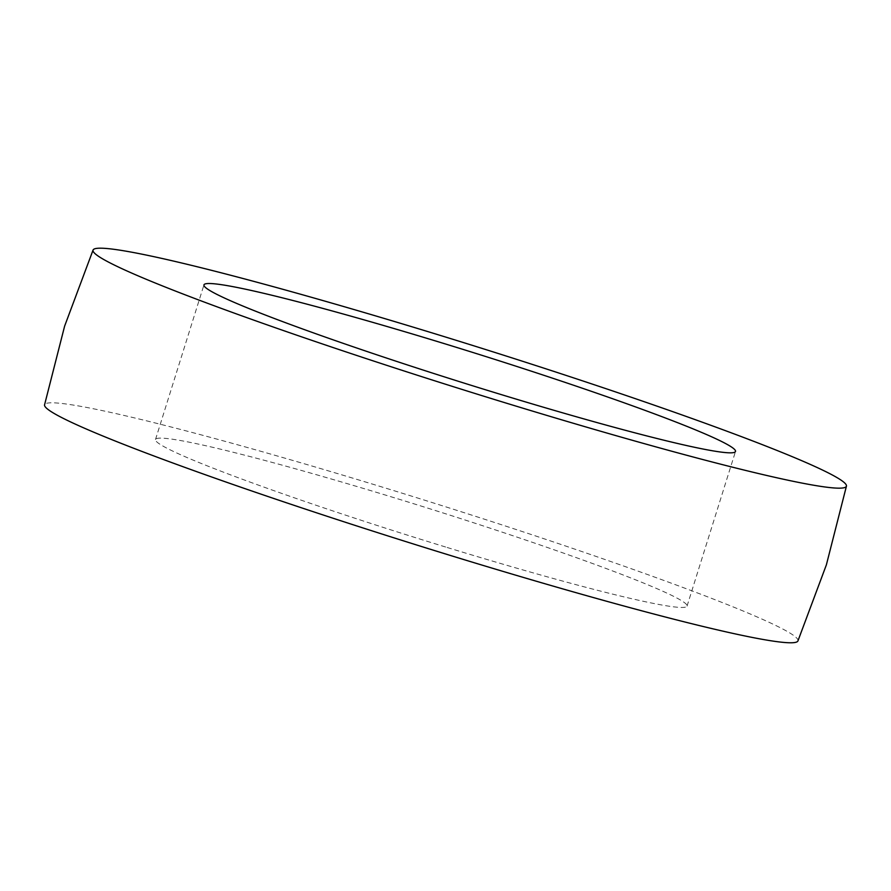 <?xml version="1.0" encoding="UTF-8"?>
<svg xmlns="http://www.w3.org/2000/svg" width="891" height="891" viewBox="0 0 891 891"><rect width="100%" height="100%" fill="white"/><g stroke="black" fill="none" stroke-linecap="round" stroke-linejoin="round"><path stroke-width="0.67" stroke-dasharray="4.46 3.34" d="M447.137 547.475A278.515 15.927 17.4 0 0 687.05 606.08A278.515 15.927 17.4 0 0 426.032 507.592A278.515 15.927 17.4 0 0 155.502 439.508A278.515 15.927 17.4 0 0 447.137 547.475M797.913 640.974A394.758 22.576 17.4 0 0 428.025 501.254A394.758 22.576 17.4 0 0 44.55 404.882M687.05 606.08L735.498 451.47M155.502 439.508L203.95 284.897"/><path stroke-width="1.34" d="M495.596 392.864A278.515 15.927 17.4 0 0 735.498 451.47A278.515 15.927 17.4 0 0 474.491 352.981A278.515 15.927 17.4 0 0 203.95 284.897A278.515 15.927 17.4 0 0 495.596 392.864M506.389 403.166A394.758 22.576 17.4 0 0 846.45 486.096A394.758 22.576 17.4 0 0 476.473 346.644A394.758 22.576 17.4 0 0 93.087 250.003A394.758 22.576 17.4 0 0 506.389 403.166M93.087 250.003L64.62 326.128L44.55 404.882A394.758 22.576 17.4 0 0 457.941 557.777A394.758 22.576 17.4 0 0 797.913 640.974L826.38 564.849L846.45 486.096"/></g></svg>
